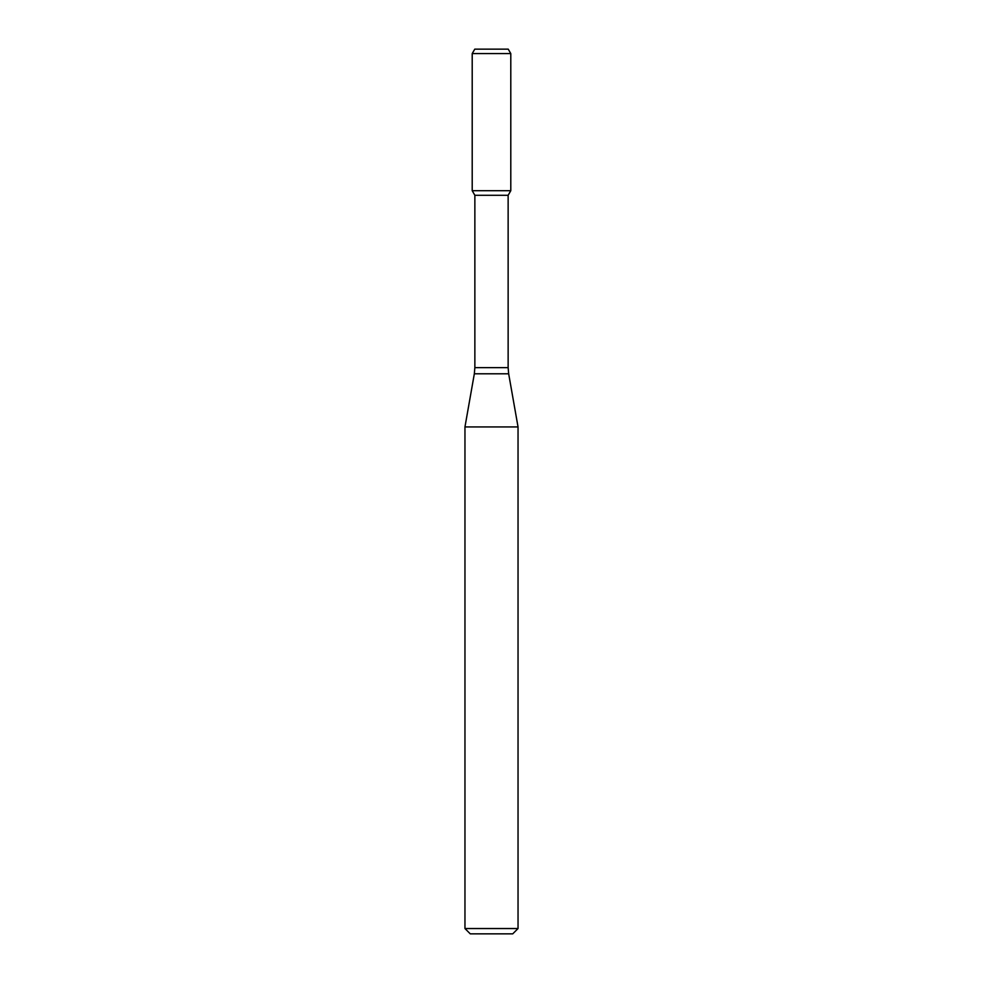 <?xml version="1.0" encoding="UTF-8"?>
<svg xmlns="http://www.w3.org/2000/svg" width="983" height="983" viewBox="0 0 983 983"><rect width="100%" height="100%" fill="white"/><g stroke="black" fill="none" stroke-linecap="round" stroke-linejoin="round"><path stroke-width="1.47" d="M474.863 195.298L508.137 195.298L508.137 367.642L474.863 367.642L474.863 195.298L472.209 190.702L510.791 190.702L510.791 53.574L472.209 53.574L474.764 49.15L508.236 49.15L510.791 53.574M491.5 426.929L518.041 426.929L508.666 373.786L474.334 373.786L464.959 426.929L491.5 426.929M518.041 928.542L512.733 933.85L470.267 933.85L464.959 928.542L518.041 928.542L518.041 426.929M472.209 53.574L472.209 190.702L510.791 190.702L508.137 195.298M508.137 367.642L508.666 373.786M474.863 367.642L474.334 373.786M464.959 928.542L464.959 426.929"/></g></svg>
